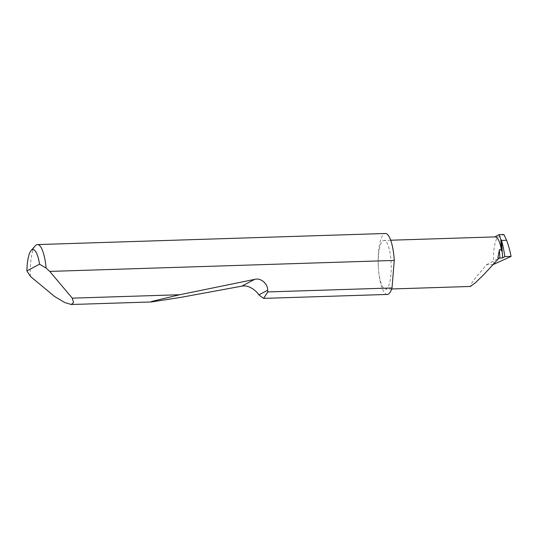 <?xml version="1.0" encoding="UTF-8"?>
<svg xmlns="http://www.w3.org/2000/svg" width="538" height="538" viewBox="0 0 538 538"><rect width="100%" height="100%" fill="white"/><g stroke="black" fill="none" stroke-linecap="round" stroke-linejoin="round"><path stroke-width="0.4" stroke-dasharray="2.69 2.02" d="M387.286 294.441A30.491 8.097 88.2 0 1 378.416 268.146A24.378 6.476 -91.8 0 0 385.504 289.168A24.378 6.476 -91.8 0 0 391.045 261.461A24.378 6.476 -91.8 0 0 383.95 240.439A24.378 6.476 -91.8 0 0 378.416 268.146A30.491 8.097 88.2 0 1 385.342 233.492M493.366 264.488L486.54 264.703L475.39 278.025L471.086 284.003L470.333 286.465M30.384 276.391A30.491 8.097 88.2 0 1 35.273 245.826M493.971 264.467C492.452 252.692 495.041 237.581 498.686 236.989L503.918 234.514M494.792 236.908L498.686 236.989M495.209 236.895A24.378 6.476 -91.8 0 0 494.382 237.124M486.54 264.703L499.069 258.132M497.838 258.058L499.17 258.018M391.684 288.973L385.504 289.168M390.689 240.224L383.95 240.439"/><path stroke-width="0.81" d="M499.069 258.132L502.633 257.91L504.832 256.579L511.1 256.384C509.869 250.231 508.356 244.857 506.567 240.264L503.918 234.514L499.022 234.676L500.784 239.309L501.564 251.044C501.039 249.538 500.3 249.168 499.358 249.941L497.838 258.058L499.17 258.018L483.669 274.75L475.121 283.008L470.333 286.465L391.684 288.973M31.076 250.647L35.273 245.826A30.491 8.097 88.2 0 1 37.465 244.575A30.491 8.097 88.2 0 1 46.113 268.072L49.745 271.408L72.287 298.153L73.531 302.605L71.285 304.508L64.654 302.504L54.594 296.485L30.384 276.391L26.9 270.896L39.556 264.205A25.616 6.799 -91.8 0 0 31.076 250.647A25.616 6.799 -91.8 0 0 26.9 270.896M392.014 287.964A30.491 8.097 88.2 0 1 387.286 294.441L263.64 298.382L258.859 294.898C256.908 291.495 249.397 284.508 241.797 286.162L181.171 297.306L151.427 301.959L151.44 301.502L179.732 294.73L254.609 279.383C260.627 277.547 267.816 283.513 267.675 290.231L267.776 291.926L392.014 287.964L394.253 260.432L49.745 271.408M267.776 291.926L263.64 298.382M72.287 298.153L179.732 294.73M37.465 244.575L385.342 233.492A30.491 8.097 88.2 0 1 394.213 259.787A30.491 8.097 88.2 0 1 394.253 260.432M511.1 256.384L493.366 264.488M504.832 256.579C503.951 250.419 502.855 245.032 501.53 240.419L502.633 257.91M506.567 240.264L501.53 240.419M500.784 239.309L501.456 240.197M499.022 234.676L494.792 236.908M501.564 251.044A24.378 6.476 -91.8 0 0 495.209 236.895L390.689 240.224M46.113 268.072L39.556 264.205M499.358 249.941L499.903 258.186M267.675 290.231L258.859 294.898M254.609 279.383L241.797 286.162M71.285 304.508L151.427 301.959"/></g></svg>
